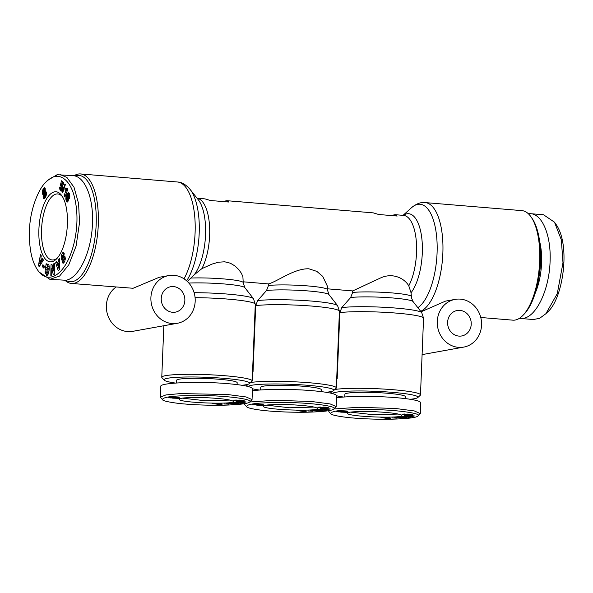 <?xml version="1.0" encoding="UTF-8"?>
<svg xmlns="http://www.w3.org/2000/svg" width="593" height="593" viewBox="0 0 593 593"><rect width="100%" height="100%" fill="white"/><g stroke="black" fill="none" stroke-linecap="round" stroke-linejoin="round"><path stroke-width="0.89" d="M420.593 311.192L420.86 311.214A54.949 21.985 -85.2 0 0 442.86 253.226A54.949 21.985 -85.2 0 0 425.144 202.591L521.951 210.634A54.949 21.985 94.8 0 1 531.054 216.919A54.949 21.985 94.8 0 1 539.304 267.221A54.949 21.985 94.8 0 1 522.863 315.461A54.949 21.985 94.8 0 1 515.198 320.042A54.949 21.985 94.8 0 1 512.841 320.161L480.767 317.492M65.082 280.37A54.949 21.985 -85.2 0 0 71.471 283.461A54.949 21.985 -85.2 0 0 73.828 283.343A54.949 21.985 -85.2 0 0 98.141 227.601A54.949 21.985 -85.2 0 0 80.581 173.942A54.949 21.985 -85.2 0 0 78.217 174.06A54.949 21.985 -85.2 0 0 74.014 175.773M71.471 283.461L133.084 288.272L159.176 277.302L168.738 275.575A24.246 22.089 -100.2 0 1 195.186 301.274A24.246 22.089 -100.2 0 1 177.351 323.289A24.246 22.089 -100.2 0 1 150.904 297.59A24.246 22.089 -100.2 0 1 168.738 275.575M481.56 325.083A24.246 22.089 -100.2 0 1 463.726 347.098A24.246 22.089 -100.2 0 1 437.278 321.399A24.246 22.089 -100.2 0 1 455.113 299.383A24.246 22.089 -100.2 0 1 481.56 325.083M332.451 393.53A42.829 4.181 2.3 0 1 336.053 392.225A42.829 4.181 2.3 0 1 386.169 391.877A42.829 4.181 2.3 0 1 417.746 397.599L420.252 395.309A45.253 4.418 -177.7 0 0 420.481 394.886L423.558 318.189L421.742 312.652A43.356 4.233 -177.7 0 0 388.83 307.567A43.356 4.233 -177.7 0 0 341.798 307.567L339.841 312.593L337.18 378.771L336.713 378.734M458.908 336.098A12.927 11.786 -100.2 0 1 447.633 323.8A12.927 11.786 -100.2 0 1 457.121 310.517A12.927 11.786 -100.2 0 1 459.938 310.384A12.927 11.786 -100.2 0 1 471.205 322.681A12.927 11.786 -100.2 0 1 461.717 335.964A12.927 11.786 -100.2 0 1 458.908 336.098M115.894 287.153A24.246 22.089 79.8 0 0 106.369 305.632A24.246 22.089 79.8 0 0 132.817 331.324L177.351 323.289M173.564 286.575A12.927 11.786 -100.2 0 1 184.831 298.872A12.927 11.786 -100.2 0 1 175.343 312.155A12.927 11.786 -100.2 0 1 172.533 312.289A12.927 11.786 -100.2 0 1 161.259 299.991A12.927 11.786 -100.2 0 1 170.747 286.708A12.927 11.786 -100.2 0 1 173.564 286.575M249.46 383.604L251.966 381.314A45.253 4.418 -177.7 0 0 252.203 380.891A45.253 4.418 -177.7 0 0 216.445 375.132A45.253 4.418 -177.7 0 0 165.655 375.636A45.253 4.418 -177.7 0 0 161.77 377.259A45.253 4.418 -177.7 0 0 161.971 377.704L164.283 380.187A42.829 4.181 2.3 0 1 167.775 378.238A42.829 4.181 2.3 0 1 217.883 377.882A42.829 4.181 2.3 0 1 249.46 383.604A42.829 4.181 2.3 0 1 246.006 384.738A42.829 4.181 2.3 0 1 241.981 385.28M398.266 414.062L373.82 414.774L350.656 412.15M229.988 400.075L205.534 400.779L182.377 398.162M314.127 407.072L289.68 407.776L266.516 405.16M57.469 257.911A33.134 13.254 94.8 0 1 53.666 259.897A33.134 13.254 94.8 0 1 52.243 259.971A33.134 13.254 94.8 0 1 41.651 227.616A33.134 13.254 94.8 0 1 56.313 194.007A33.134 13.254 94.8 0 1 57.736 193.933A33.134 13.254 94.8 0 1 62.547 196.824M540.571 258.726A38.79 15.514 94.8 0 1 539.148 275.804M528.341 213.732L530.609 213.688C542.469 214.243 551.305 236.007 550.074 261.639C549.229 289.51 536.524 316.521 523.419 318.308L519.409 318.322M530.609 213.688L543.522 214.762L554.499 222.19L561.334 239.817L562.987 262.714L557.301 293.594L545.901 313.697L539.63 318.322L533.337 319.531L520.424 318.456M405.375 398.592L405.449 396.695A30.302 2.958 -177.7 0 0 381.507 392.833A30.302 2.958 -177.7 0 0 347.491 393.174A30.302 2.958 -177.7 0 0 344.889 394.263L344.785 396.969M417.939 416.027C416.271 417.657 407.673 418.702 392.136 419.177C379.142 419.562 360.722 418.717 353.947 418.058C345.615 417.494 331.405 415.434 330.827 413.736C330.338 410.86 343.013 409.444 368.861 409.489C397.036 409.652 423.12 413.588 417.939 416.027L420.326 413.58L420.763 402.729C420.133 400.749 411.95 399.059 396.213 397.666C376.103 395.939 348.721 395.998 336.542 397.777M420.326 413.58L414.351 410.949L395.776 408.51L358.698 407.272L333.844 408.985M417.746 397.599A42.829 4.181 2.3 0 1 414.292 398.733A42.829 4.181 2.3 0 1 410.267 399.267M420.481 394.886A45.253 4.418 -177.7 0 0 385.746 389.186A45.253 4.418 -177.7 0 0 334.83 389.482M321.236 391.595L321.31 389.697A30.302 2.958 -177.7 0 0 297.367 385.843A30.302 2.958 -177.7 0 0 263.351 386.184A30.302 2.958 -177.7 0 0 260.75 387.266L260.646 389.972M343.636 397.051A42.829 4.181 2.3 0 1 336.624 395.761C335.994 393.752 327.81 392.062 312.074 390.668C291.964 388.949 264.582 389.001 252.403 390.787M333.8 409.037C332.132 410.66 323.533 411.712 307.997 412.187C295.003 412.565 276.583 411.72 269.808 411.06C261.476 410.497 247.266 408.436 246.688 406.739C246.199 403.87 258.874 402.447 284.714 402.491C312.896 402.654 338.981 406.59 333.8 409.037L336.187 406.583L330.205 403.952L311.636 401.513L274.559 400.275L249.705 401.995M248.311 386.54A42.829 4.181 2.3 0 1 251.914 385.228A42.829 4.181 2.3 0 1 302.022 384.879A42.829 4.181 2.3 0 1 333.6 390.602A42.829 4.181 2.3 0 1 330.145 391.736A42.829 4.181 2.3 0 1 326.12 392.269M333.6 390.602L336.112 388.311A45.253 4.418 -177.7 0 0 336.342 387.889A45.253 4.418 -177.7 0 0 301.607 382.188A45.253 4.418 -177.7 0 0 250.691 382.485M237.089 384.598L237.17 382.7A30.302 2.958 -177.7 0 0 213.221 378.845A30.302 2.958 -177.7 0 0 179.212 379.186A30.302 2.958 -177.7 0 0 176.61 380.269L176.499 382.974M259.497 390.053A42.829 4.181 2.3 0 1 252.485 388.763C251.855 386.755 243.671 385.065 227.934 383.671C199.263 381.136 159.717 382.678 160.814 386.288L160.377 397.132L162.549 399.749C162.059 396.873 174.735 395.457 200.575 395.494C228.75 395.664 254.834 399.593 249.653 402.039C247.993 403.663 239.387 404.715 223.85 405.189C210.863 405.575 192.443 404.722 185.668 404.063C177.337 403.499 163.127 401.439 162.549 399.749M249.653 402.039L252.047 399.586L246.065 396.954L227.497 394.523L180.509 393.574L165.892 394.938L160.377 397.132M54.549 191.843A35.15 14.062 94.8 0 1 61.88 195.786A35.15 14.062 94.8 0 1 67.157 227.964A35.15 14.062 94.8 0 1 56.639 258.822A35.15 14.062 94.8 0 1 51.739 261.758A35.15 14.062 94.8 0 1 38.901 229.372A35.15 14.062 94.8 0 1 54.549 191.843M37.581 269.978L38.93 271.92L49.894 279.333L65.808 280.259C78.913 278.473 91.618 251.462 92.464 223.591C93.694 197.958 84.866 176.195 73.006 175.647L57.091 174.72L47.507 180.42L45.861 182.11C49.76 178.5 52.859 176.655 55.164 176.573C59.278 175.231 68.684 178.078 73.636 194.126C77.757 208.662 78.068 224.265 74.555 240.943C67.172 274.329 48.537 286.33 37.581 269.978C31.281 260.735 28.634 246.399 29.65 226.978C30.628 209.388 38.16 189.241 45.861 182.11M49.894 279.333L59.574 276.071L68.788 264.804L76.074 246.125L79.551 222.516L78.58 203.51L73.999 187.218L66.898 177.433L60.086 174.564M75.014 175.995A53.333 21.333 94.8 0 1 76.682 175.543A53.333 21.333 94.8 0 1 96.162 224.68A53.333 21.333 94.8 0 1 72.42 281.616A53.333 21.333 94.8 0 1 65.882 280.244M45.283 191.139L46.291 192.11L46.373 194.83L45.416 197.365L44.164 198.737L43.237 197.528L43.326 194.497L42.37 193.629L42.407 190.99L43.23 188.9L44.46 187.625L45.224 188.567L45.179 191.205L45.846 191.191M45.179 191.205L45.913 191.265M44.275 187.662L44.742 187.699M44.038 187.825L44.942 187.899M43.771 188.092L45.098 188.203M45.157 188.337L44.23 190.019M43.489 188.478L44.964 188.596M43.23 188.9L44.705 189.019M42.985 189.36L44.46 189.486M42.748 189.916L43.934 190.012M42.548 190.457L43.482 190.538M42.407 190.99L43.348 191.072M42.325 191.413L43.348 191.502M42.244 192.117L44.075 192.169L43.964 189.997L43.467 192.191M43.719 192.466L44.438 196.046L46.039 196.046M42.244 192.769L43.719 192.888M42.318 193.355L43.793 193.481M42.37 193.629L43.852 193.748M42.548 194.089L44.023 194.215M44.171 194.526L42.77 194.393L44.171 194.511M43.326 194.497L44.171 194.571M43.267 194.719L44.164 194.793M43.126 195.386L44.238 195.475M43.074 196.031L44.549 196.15L44.898 198.173M43.074 196.283L44.549 196.409M43.119 196.92L44.594 197.046M43.237 197.528L44.712 197.654M43.333 197.84L44.809 197.966M43.519 198.277L44.727 198.381M43.741 198.573L44.431 198.633M43.964 189.997L45.327 190.108M44.075 190.064L45.32 190.168M44.26 190.472L45.283 190.553M44.312 190.694L45.253 190.776M45.794 191.257L45.261 192.577L43.689 192.466M44.327 191.339L45.802 191.465M44.282 191.569L45.765 191.695M44.075 192.169L45.55 192.295M43.786 192.458L45.261 192.577M44.912 196.142L45.965 196.231M44.638 196.216L45.928 196.327M45.053 195.964L45.068 193.459L44.423 193.503L44.171 194.43M44.838 193.236L46.462 193.503M45.068 193.459L46.462 193.577M45.224 193.881L46.454 193.985M45.313 194.497L46.402 194.586M45.305 195.038L46.306 195.119M45.172 195.69L46.135 195.764M67.202 188.018L67.802 189.36L64.882 197.009L64.148 195.371L66.06 190.36L64.882 189.753L65.534 188.033L66.423 188.5L67.202 188.018M66.927 188.285L67.335 188.322M66.675 188.433L67.409 188.492M66.868 188.537L66.357 189.871L67.38 190.464L66.06 190.36M64.882 189.753L66.357 189.871M65.022 189.893L66.505 190.012M65.26 190.086L66.742 190.212M65.475 190.22L66.95 190.346M65.556 190.257L67.031 190.383M65.793 190.331L67.268 190.457M64.148 195.371L65.467 195.482M65.445 184.379L62.65 192.903L62.169 192.473L64.963 183.941L65.445 184.379M62.169 192.473L62.776 192.525M69.359 193.496L69.707 197.625L69.5 198.373L68.847 196.572L68.84 194.875L67.78 195.853L68.551 196.869L68.677 199.107L68.069 201.212L67.091 202.08L65.993 200.019L66.097 196.468L68.002 192.858L68.766 192.718L69.359 193.496M68.225 192.71L68.832 192.762M68.002 192.858L69.033 192.94M67.772 193.081L69.211 193.199M69.225 193.229L67.81 195.809M67.52 193.392L68.996 193.511M67.261 193.785L68.736 193.904M66.987 194.252L68.462 194.371M66.824 194.548L68.299 194.674M66.594 195.038L68.069 195.164M66.394 195.52L67.869 195.638M67.795 195.86L66.661 198.403L66.868 199.819L67.854 198.381L67.491 196.913L68.58 197.002M66.231 196.001L67.706 196.12M66.097 196.468L67.572 196.594M66.038 196.713L67.513 196.832M65.919 197.343L66.979 197.432M65.853 197.936L66.757 198.01M65.83 198.514L66.653 198.588M65.845 198.929L66.638 198.996M65.897 199.47L66.727 199.537M67.432 199.915L67.884 201.509M65.993 200.019L67.469 200.145M66.127 200.59L67.602 200.708M66.171 200.723L67.646 200.849M66.327 201.205L67.802 201.331M66.498 201.583L67.758 201.687M66.675 201.85L67.528 201.916M66.853 201.991L67.35 202.035M69.003 195.201L69.811 195.267L69.01 195.23M69.047 195.809L69.863 195.875M69.018 196.001L69.863 196.068M68.847 196.572L69.841 196.654M67.654 197.002L68.595 197.076M67.824 197.358L68.669 197.425M67.884 197.721L68.706 197.788M67.861 198.321L68.721 198.396M67.854 198.381L68.721 198.455M67.728 198.885L68.692 198.966M68.618 199.507L67.491 199.411L68.618 199.485M67.239 199.767L68.543 199.878M68.514 199.989L67.016 199.885M61.576 180.769L63.822 182.822L63.399 184.816L61.887 183.43L61.524 184.712L62.628 185.476L62.925 187.61L62.25 190.323L61.309 191.161L60.138 190.145L59.723 187.692L59.76 187.047L60.775 187.655L60.983 189.323L61.746 188.248L61.768 186.395L61.005 186.372L60.271 185.335L61.576 180.769M62.776 181.866L62.317 183.467M61.946 184.742L62.243 186.158M60.271 185.335L61.746 185.453M61.375 186.091L62.836 186.209M61.613 186.165L62.843 186.269M61.768 186.395L62.88 186.484M61.887 186.854L62.917 186.936M61.887 186.928L62.925 187.01M61.88 187.47L62.925 187.558M61.768 188.159L62.858 188.248M61.746 188.248L62.843 188.344M61.583 188.841L62.732 188.937M61.398 189.219L62.636 189.323M61.22 189.367L62.584 189.486M59.723 187.692L60.768 187.773M59.715 188.263L60.723 188.352M59.745 188.715L60.768 188.796M61.309 189.404L59.834 189.286L61.309 189.389L61.961 190.776M59.96 189.738L61.435 189.864M60.138 190.145L61.613 190.271M60.234 190.323L61.709 190.449M60.434 190.598L61.909 190.716M60.679 190.85L61.813 190.946M60.82 190.968L61.672 191.042M61.524 184.712L62.013 184.749M61.887 183.43L63.614 183.786M58.492 259.564L59.515 258.407L59.33 269.719L58.322 270.86L55.638 262.781L56.676 261.609L57.18 263.233L58.485 261.758L58.492 259.564L59.493 259.645M42.629 258.585L43.385 260.097L39.197 266.806L38.463 265.323L40.532 254.375L41.295 255.909L40.865 258.022L41.829 259.949L42.629 258.585M44.393 266.168L43.949 268.221L42.437 266.754L42.889 264.7L44.393 266.168M51.887 268.407L51.761 275.108L50.828 275.397L51.028 264.648L51.984 264.352L53.4 270.749L53.533 263.878L54.467 263.589L54.267 274.337L53.266 274.641L51.887 268.407L52.903 268.488M63.836 262.862L63.021 263.344L62.213 261.987L63.036 260.505L63.384 261.128L64.355 259.267L64.111 258.437L62.68 259.882A2.987 1.193 94.8 0 1 62.109 260.164A2.987 1.193 94.8 0 1 61.716 259.949L61.131 258.163L61.398 255.212L62.502 252.87L63.355 252.425L64.355 253.871L63.51 255.383L63.132 254.708L62.02 257.236L62.428 257.688L63.733 256.287A2.987 1.193 94.8 0 1 64.296 256.006A2.987 1.193 94.8 0 1 64.422 256.035L65.282 257.859L64.859 261.061L63.836 262.862M45.231 270.816L46.165 271.164A1.49 0.6 -85.2 0 0 46.284 272.506L46.825 273.076L47.848 271.824L48.285 268.429L47.492 266.353L46.499 267.836L47.381 268.147L47.114 270.245L45.379 269.63L46.121 263.729L46.758 263.952L46.721 264.908L47.87 264.026C50.316 263.952 49.175 275.812 46.78 275.337L45.179 272.684A3.684 1.475 94.8 0 1 45.209 270.957L45.231 270.816M45.209 270.957L45.743 271.001M45.179 272.684L46.424 272.787M46.358 275.211L47.129 275.271M46.699 273.047L47.455 275.048M46.721 264.908L48.196 265.034L48.559 264.537M47.455 264.967L47.277 266.405M47.069 268.036L47.166 269.859M45.379 269.63L46.854 269.748M48.285 268.429L49.278 268.51M47.492 266.353L49.175 266.561M47.848 271.824L48.878 271.905M48.515 273.158L46.825 273.076M62.287 262.269L63.874 262.818M64.978 256.658L63.614 257.785M62.502 252.87L63.985 252.989L63.08 254.708M61.398 255.212L62.48 255.301M61.131 258.163L62.606 258.281L62.94 259.608M62.576 257.785L62.606 258.281M61.605 259.808L62.673 259.897M64.2 261.194L63.762 262.395M62.213 261.987L63.688 262.106M53.867 270.793L54.297 272.736M53.533 263.878L54.46 263.959M53.4 270.749L54.334 270.831M51.028 264.648L52.073 264.737M52.473 266.546L52.436 268.451M44.127 265.909L44.178 267.132M42.437 266.754L43.919 266.872M43.341 260.016L41.829 259.949M41.213 258.711L40.924 260.238M40.302 263.507L39.99 265.545M38.463 265.323L39.939 265.449M40.428 260.201L39.768 263.462L41.006 261.357L40.428 260.201L41.903 260.32L42.481 261.483L41.858 262.543M41.006 261.357L42.481 261.483M39.768 263.462L41.206 263.589M58.485 261.758L59.456 261.839M59.448 262.462L58.655 263.351L57.18 263.233M55.638 262.781L57.076 262.899M57.224 263.233L57.751 264.826M58.611 267.413L59.33 269.578M58.477 264.011L57.691 264.901L58.47 267.399L58.477 264.011L59.419 264.093M58.47 267.399L59.367 267.473M175.35 383.056A42.829 4.181 2.3 0 1 164.283 380.187M181.406 398.318L179.219 399.037C176.24 402.899 238.505 404.93 233.056 401.194C230.974 399.808 223.294 398.711 210.018 397.91C197.654 397.117 182.814 397.703 181.406 398.318M175.254 397.443A4.551 0.445 2.3 0 1 179.256 397.762L179.842 398.073L178.108 398.318L172.711 398.148L168.553 397.347L172.941 397.206L170.384 397.495L172.696 397.807L175.254 397.443M219.781 404.596L212.665 403.514L221.345 403.507L222.034 404.589L219.781 404.596L219.484 403.507M233.538 402.595L240.958 402.795L235.599 402.15L245.198 402.892L237.133 402.877L242.344 403.507L233.538 402.595M240.543 400.653L233.612 400.26L236.266 400.016L236.904 400.253L235.762 400.349L237.267 400.623L240.869 400.09L244.227 400.668L240.543 400.653M233.39 404.174L231.767 404.041L235.814 403.714L230.121 403.499L233.509 403.714L230.87 403.937L226.452 403.418L228.209 403.359C227.994 402.751 238.571 403.351 238.304 403.937L233.397 403.944M228.824 404.122L224.317 403.996L228.824 404.122M246.184 401.965L236.014 401.921L237.889 401.379L235.792 400.994L246.184 401.965M168.886 397.733L168.909 397.28M169.183 397.784L169.198 397.236M169.524 397.836L169.554 397.199M169.939 397.888L169.969 397.169M170.406 397.94L170.421 397.518M172.711 398.148L172.733 397.532M173.319 398.192L173.349 397.466M173.897 398.229L173.927 397.443M178.108 398.318L178.137 397.621M178.463 398.296L178.493 397.658M178.812 398.266L178.834 397.703M179.13 398.229L179.145 397.74M179.42 398.177L179.434 397.792M179.457 398.17L179.471 397.799M174.105 397.747L177.863 397.955L174.12 397.443M219.469 403.944L217.705 403.944L219.781 404.27M239.713 400.824L239.742 400.067M234.784 400.609L234.813 400.03M239.283 400.846L239.313 400.075M237.067 404.174L237.096 403.559M230.136 403.107L230.121 403.499L230.143 403.107M237.956 401.691L237.978 401.15M239.98 401.52L243.115 401.728L239.987 401.291M265.545 405.308L263.366 406.027C260.379 409.896 322.644 411.927 317.203 408.192C315.113 406.805 307.433 405.708 294.158 404.908C281.794 404.115 266.961 404.7 265.545 405.308M259.393 404.441A4.551 0.445 2.3 0 1 263.396 404.752L263.989 405.071L262.247 405.315L256.851 405.145L252.7 404.344L257.088 404.196L254.53 404.493L256.836 404.804L259.393 404.441M303.92 411.586L296.804 410.504L305.484 410.504L306.173 411.586L303.92 411.586L303.623 410.504M317.678 409.593L325.097 409.785L319.738 409.148L329.337 409.889L321.273 409.874L326.484 410.504L317.678 409.593M324.69 407.643L317.752 407.258L320.405 407.013L321.043 407.25L319.901 407.347L321.406 407.613L325.008 407.08L328.366 407.665L324.69 407.643M317.529 411.171L315.906 411.038L319.953 410.712L314.268 410.489L317.655 410.712L315.016 410.934L310.591 410.415L312.355 410.356C312.133 409.748 322.711 410.349 322.444 410.934L317.537 410.942M312.963 411.112L308.456 410.993L312.963 411.112M330.331 408.962L320.153 408.918L322.029 408.377L319.931 407.991L330.331 408.962M244.805 403.603L244.761 404.671L246.688 406.739M254.545 404.937L254.545 404.152M253.033 404.73L253.048 404.278M253.322 404.782L253.344 404.233M253.671 404.826L253.693 404.196M254.078 404.886L254.108 404.167M256.851 405.145L256.873 404.53M257.458 405.189L257.488 404.463M258.037 405.227L258.066 404.441M262.247 405.315L262.276 404.619M262.61 405.293L262.632 404.656M262.951 405.264L262.981 404.693M263.27 405.219L263.292 404.737M263.559 405.175L263.574 404.789M263.596 405.167L263.611 404.797M258.244 404.745L262.002 404.952L258.259 404.433M303.609 410.942L301.852 410.942L303.92 411.268M323.852 407.821L323.882 407.065M318.93 407.606L318.952 407.02M323.422 407.843L323.452 407.065M321.206 411.171L321.236 410.556M322.103 408.688L322.125 408.147M324.119 408.51L327.254 408.725L324.126 408.288M252.566 371.833A45.253 4.418 2.3 0 1 253.041 371.774L252.574 371.737M349.685 412.305L347.505 413.024C344.526 416.886 406.783 418.917 401.342 415.182C399.252 413.795 391.573 412.706 378.304 411.898C365.933 411.112 351.1 411.698 349.685 412.305M343.54 411.431A4.551 0.445 2.3 0 1 347.542 411.75L348.128 412.061L346.394 412.313L340.99 412.142L336.661 411.386L341.227 411.194L338.67 411.49L340.975 411.801L343.54 411.431M388.059 418.584L380.943 417.502L389.631 417.502L390.313 418.584L388.059 418.584L388.104 417.502M401.817 416.59L409.244 416.783L403.877 416.145L413.477 416.886L405.412 416.872L410.623 417.502L401.817 416.59M408.829 414.64L401.898 414.248L404.545 414.003L405.182 414.24L404.048 414.337L405.545 414.611L409.148 414.077L412.506 414.663L408.829 414.64M401.669 418.169L400.045 418.035L404.092 417.709L398.407 417.487L401.795 417.709L399.156 417.924L394.73 417.405L396.495 417.353C396.272 416.738 406.85 417.346 406.583 417.924L401.676 417.932M397.102 418.109L392.596 417.983L397.102 418.109M414.47 415.952L404.293 415.915L406.242 415.678L404.078 414.989L414.47 415.952M328.945 410.601L328.9 411.668L330.827 413.736M337.172 411.72L337.187 411.268M337.461 411.772L337.484 411.231M337.81 411.824L337.832 411.194M338.225 411.876L338.247 411.164M338.685 411.927L338.699 411.505M340.99 412.142L341.012 411.527M341.598 412.187L341.627 411.46M342.176 412.224L342.213 411.438M346.394 412.313L346.416 411.609M346.749 412.291L346.772 411.646M347.098 412.261L347.12 411.69M347.409 412.217L347.431 411.735M342.391 411.742L346.142 411.942L342.398 411.431M387.748 417.932L385.991 417.932L388.059 418.265L387.763 417.502M388.059 418.265L388.089 417.502M407.991 414.811L408.021 414.062M403.07 414.603L403.092 414.018M407.561 414.841L407.599 414.062M405.353 418.169L405.375 417.554M406.242 415.678L406.264 415.144M408.258 415.508L411.394 415.715L408.266 415.285M336.705 378.831A45.253 4.418 2.3 0 1 337.18 378.771M522.863 315.461L524.175 314.112A53.333 21.333 -85.2 0 0 540.134 267.287A53.333 21.333 -85.2 0 0 532.129 218.469L531.054 216.919M545.901 313.697L547.547 312.014C562.75 299.621 571.252 245.146 555.841 224.124L554.499 222.19M535.323 292.846A39.598 15.841 -85.2 0 0 539.608 241.284M243.241 281.816L268.57 283.921L268.51 285.463L266.539 290.488L257.659 300.569L255.702 305.603L253.041 371.774M187.358 281.482L194.267 274.744L201.879 268.644L211.975 264.107L218.439 262.21L224.703 261.795L230.351 263.196L235.087 266.027L238.786 269.6L241.373 273.247L242.893 276.605L243.212 282.616A32.326 3.158 -177.7 0 0 225.162 279.051A32.326 3.158 -177.7 0 0 191.087 278.035M268.57 283.921C278.073 281.134 294.365 268.34 308.842 268.792L316.847 271.394L322.74 276.382L327.484 286.389L327.351 289.614A32.326 3.158 -177.7 0 0 304.75 285.693A32.326 3.158 -177.7 0 0 268.51 285.463M327.38 288.813L352.709 290.918L352.65 292.453L350.678 297.486L341.798 307.567M352.709 290.918L380.261 278.102C392.603 272.172 404.508 278.332 408.785 285.848L411.045 292.764A42.481 16.989 -85.2 0 0 421.942 239.505A42.481 16.989 -85.2 0 0 403.218 215.363M391.039 215.526L395.094 214.688L397.184 216.037L378.727 214.503L373.301 212.872L226.815 200.693L228.898 202.043L210.448 200.508L205.022 198.885L197.069 198.218M222.76 201.531L226.815 200.693M350.678 297.486A34.224 3.343 2.3 0 1 387.726 297.604A34.224 3.343 2.3 0 1 413.076 301.578L411.572 298.064L411.045 292.764M421.46 312.303A24.246 22.089 -100.2 0 1 422.142 311.325L445.551 301.111L455.113 299.383M420.86 311.214L422.142 311.325M55.164 176.573L57.091 174.72M63.733 256.287L64.837 256.376M62.428 257.688L63.903 257.814M61.716 259.949L62.539 260.016M64.355 259.267L65.282 259.341M238.06 400.579L238.075 400.179L238.06 400.579M237.467 404.144L237.489 403.633M321.606 411.134L321.628 410.63M405.753 418.132L405.768 417.628M195.09 297.686A45.253 4.418 2.3 0 1 255.279 304.268L252.203 380.891M188.856 283.054A34.224 3.343 2.3 0 1 224.006 283.943A34.224 3.343 2.3 0 1 244.798 287.59L253.456 298.664A43.356 4.233 -177.7 0 0 194.126 292.705M266.539 290.488A34.224 3.343 2.3 0 1 303.586 290.607A34.224 3.343 2.3 0 1 328.937 294.588L327.351 289.614M328.937 294.588L337.595 305.654A43.356 4.233 -177.7 0 0 304.691 300.569A43.356 4.233 -177.7 0 0 257.659 300.569M255.702 305.603A45.253 4.418 2.3 0 1 306.611 305.691A45.253 4.418 2.3 0 1 339.418 311.266L337.595 305.654M339.841 312.593A45.253 4.418 2.3 0 1 390.409 312.667A45.253 4.418 2.3 0 1 423.558 318.189M201.879 268.644A40.406 16.167 -85.2 0 0 209.507 225.384A40.406 16.167 -85.2 0 0 197.084 198.24M403.536 215.385L403.507 215.385A40.406 16.167 94.8 0 1 416.368 242.026A40.406 16.167 94.8 0 1 408.785 285.848M411.401 296.352A32.326 3.158 -177.7 0 0 387.674 292.601A32.326 3.158 -177.7 0 0 352.65 292.453M186.625 280.808A52.873 21.155 -85.2 0 0 199.211 232.99A52.873 21.155 -85.2 0 0 190.079 189.389C185.928 184.601 181.695 182.133 177.389 181.992A54.949 21.985 94.8 0 1 194.927 218.943A54.949 21.985 94.8 0 1 184.023 278.821M403.047 215.348L411.401 207.795A52.873 21.155 94.8 0 1 436.937 240.232A52.873 21.155 94.8 0 1 417.857 307.693M190.079 189.389L198.21 199.663A42.481 16.989 94.8 0 1 205.474 236.229A42.481 16.989 94.8 0 1 194.267 274.744M463.726 347.098L422.105 354.614M163.838 325.727L161.77 377.259M336.624 395.739L336.187 406.583M252.485 388.741L252.047 399.586M62.272 257.762L63.755 257.888M63.132 254.708L63.851 254.768M64.111 258.437L65.326 258.541M63.384 261.128L64.867 261.246M236.081 403.848L236.096 403.425M247.674 386.377L246.132 384.716M244.516 404.13L244.538 403.655M320.22 410.845L320.235 410.423M331.813 393.374L330.271 391.714M328.655 411.127L328.678 410.652M404.359 417.835L404.382 417.413M253.456 298.664L255.279 304.268M243.212 282.616L244.798 287.59M403.507 215.385L395.094 214.688M413.076 301.578L421.742 312.652M339.418 311.266L336.342 387.889M411.401 207.795C416.286 203.755 420.867 202.02 425.144 202.591M177.389 181.992L80.581 173.942"/></g></svg>
